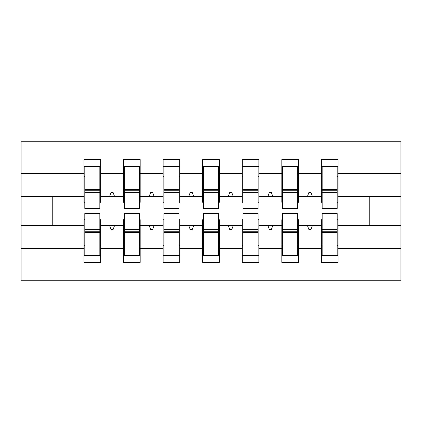 <?xml version="1.0" encoding="UTF-8"?>
<svg xmlns="http://www.w3.org/2000/svg" width="422" height="422" viewBox="0 0 422 422"><rect width="100%" height="100%" fill="white"/><g stroke="black" fill="none" stroke-linecap="round" stroke-linejoin="round"><path stroke-width="0.63" d="M84.796 219.704L84.004 219.704L84.004 248.484L21.1 248.484L21.1 280.234L400.9 280.234L400.9 248.484L337.996 248.484L337.996 262.431L321.379 262.431L321.379 225.638L307.48 225.638L308.915 229.594L310.893 229.594L312.333 225.638M322.171 219.704L321.379 219.704L321.379 225.638M400.9 248.484L400.9 196.362L337.996 196.362L337.996 159.569L321.379 159.569L321.379 173.516L298.433 173.516L298.433 202.296L297.642 202.296M322.171 202.296L321.379 202.296L321.379 173.516M282.608 219.704L281.817 219.704L281.817 225.638L267.917 225.638L269.352 229.594L271.33 229.594L272.77 225.638M321.379 248.484L298.433 248.484L298.433 262.431L281.817 262.431L281.817 225.638M298.433 173.516L298.433 159.569L281.817 159.569L281.817 173.516L258.871 173.516L258.871 202.296L258.079 202.296M282.608 202.296L281.817 202.296L281.817 173.516M243.046 219.704L242.254 219.704L242.254 225.638L228.355 225.638L229.79 229.594L231.768 229.594L233.208 225.638M281.817 248.484L258.871 248.484L258.871 262.431L242.254 262.431L242.254 225.638M258.871 173.516L258.871 159.569L242.254 159.569L242.254 173.516L219.308 173.516L219.308 202.296L218.517 202.296M243.046 202.296L242.254 202.296L242.254 173.516M203.483 219.704L202.692 219.704L202.692 225.638L188.792 225.638L190.227 229.594L192.205 229.594L193.645 225.638M242.254 248.484L219.308 248.484L219.308 262.431L202.692 262.431L202.692 225.638M219.308 173.516L219.308 159.569L202.692 159.569L202.692 173.516L179.746 173.516L179.746 202.296L178.954 202.296M203.483 202.296L202.692 202.296L202.692 173.516M163.921 219.704L163.129 219.704L163.129 225.638L149.23 225.638L150.665 229.594L152.643 229.594L154.083 225.638M202.692 248.484L179.746 248.484L179.746 262.431L163.129 262.431L163.129 225.638M179.746 173.516L179.746 159.569L163.129 159.569L163.129 173.516L140.183 173.516L140.183 202.296L139.392 202.296M163.921 202.296L163.129 202.296L163.129 173.516M124.358 219.704L123.567 219.704L123.567 225.638L109.667 225.638L111.102 229.594L113.08 229.594L114.52 225.638M163.129 248.484L140.183 248.484L140.183 262.431L123.567 262.431L123.567 225.638M140.183 173.516L140.183 159.569L123.567 159.569L123.567 173.516L100.621 173.516L100.621 159.569L84.004 159.569L84.004 173.516L21.1 173.516L21.1 141.766L400.9 141.766L400.9 173.516L337.996 173.516M124.358 202.296L123.567 202.296L123.567 173.516M84.004 248.484L84.004 262.431L100.621 262.431L100.621 225.638L109.667 225.638M84.796 202.296L84.004 202.296L84.004 173.516M337.204 219.704L337.996 219.704L337.996 248.484M337.996 196.362L337.996 202.296L337.204 202.296M297.642 219.704L298.433 219.704L298.433 248.484M258.079 219.704L258.871 219.704L258.871 248.484M218.517 219.704L219.308 219.704L219.308 248.484M178.954 219.704L179.746 219.704L179.746 248.484M139.392 219.704L140.183 219.704L140.183 248.484M123.567 248.484L100.621 248.484M307.48 225.638L298.433 225.638M321.379 196.362L312.333 196.362L310.893 192.406L308.915 192.406L307.48 196.362L298.433 196.362M307.48 196.362L312.333 196.362M267.917 225.638L258.871 225.638M281.817 196.362L272.77 196.362L271.33 192.406L269.352 192.406L267.917 196.362L258.871 196.362M267.917 196.362L272.77 196.362M228.355 225.638L219.308 225.638M242.254 196.362L233.208 196.362L231.768 192.406L229.79 192.406L228.355 196.362L219.308 196.362M228.355 196.362L233.208 196.362M188.792 225.638L179.746 225.638M202.692 196.362L193.645 196.362L192.205 192.406L190.227 192.406L188.792 196.362L179.746 196.362M188.792 196.362L193.645 196.362M149.23 225.638L140.183 225.638M163.129 196.362L154.083 196.362L152.643 192.406L150.665 192.406L149.23 196.362L140.183 196.362M149.23 196.362L154.083 196.362M123.567 196.362L114.52 196.362L113.08 192.406L111.102 192.406L109.667 196.362L100.621 196.362L100.621 173.516M109.667 196.362L114.52 196.362M99.829 219.704L100.621 219.704L100.621 225.638M100.621 196.362L100.621 202.296L99.829 202.296M84.004 225.638L21.1 225.638L21.1 173.516M21.1 248.484L21.1 225.638M84.004 196.362L21.1 196.362M400.9 196.362L400.9 173.516M52.75 225.638L52.75 196.362M369.25 196.362L369.25 225.638L337.996 225.638M400.9 225.638L369.25 225.638M84.004 166.49L84.796 166.49L84.004 166.49M84.796 192.601L84.796 166.49L100.621 166.49L99.829 166.49L99.829 208.426L84.796 208.426L84.796 192.601L99.829 192.601M84.796 213.574L99.829 213.574L99.829 255.51L100.621 255.51L84.004 255.51L84.796 255.51L84.796 213.569M123.567 166.49L124.358 166.49L123.567 166.49M124.358 192.601L124.358 166.49L140.183 166.49L139.392 166.49L139.392 208.426L124.358 208.426L124.358 192.601L139.392 192.601M124.358 213.574L139.392 213.574L139.392 255.51L140.183 255.51L123.567 255.51L124.358 255.51L124.358 213.569M163.129 166.49L163.921 166.49L163.129 166.49M163.921 192.601L163.921 166.49L179.746 166.49L178.954 166.49L178.954 208.426L163.921 208.426L163.921 192.601L178.954 192.601M163.921 213.574L178.954 213.574L178.954 255.51L179.746 255.51L163.129 255.51L163.921 255.51L163.921 213.569M202.692 166.49L203.483 166.49L202.692 166.49M203.483 192.601L203.483 166.49L219.308 166.49L218.517 166.49L218.517 208.426L203.483 208.426L203.483 192.601L218.517 192.601M203.483 213.574L218.517 213.574L218.517 255.51L219.308 255.51L202.692 255.51L203.483 255.51L203.483 213.569M242.254 166.49L243.046 166.49L242.254 166.49M243.046 192.601L243.046 166.49L258.871 166.49L258.079 166.49L258.079 208.426L243.046 208.426L243.046 192.601L258.079 192.601M243.046 213.574L258.079 213.574L258.079 255.51L258.871 255.51L242.254 255.51L243.046 255.51L243.046 213.569M281.817 166.49L282.608 166.49L281.817 166.49M282.608 192.601L282.608 166.49L298.433 166.49L297.642 166.49L297.642 208.426L282.608 208.426L282.608 192.601L297.642 192.601M282.608 213.574L297.642 213.574L297.642 255.51L298.433 255.51L281.817 255.51L282.608 255.51L282.608 213.569M321.379 166.49L322.171 166.49L321.379 166.49M322.171 192.601L322.171 166.49L337.996 166.49L337.204 166.49L337.204 208.426L322.171 208.426L322.171 192.601L337.204 192.601M322.171 213.574L337.204 213.574L337.204 255.51L337.996 255.51L321.379 255.51L322.171 255.51L322.171 213.569M84.796 245.62L84.004 245.62M100.621 245.62L99.829 245.62M99.829 229.399L84.796 229.399M99.829 231.773L84.796 231.773M99.829 176.38L100.621 176.38M84.004 176.38L84.796 176.38M84.796 190.227L99.829 190.227M139.392 176.38L140.183 176.38M123.567 176.38L124.358 176.38M124.358 190.227L139.392 190.227M178.954 176.38L179.746 176.38M163.129 176.38L163.921 176.38M163.921 190.227L178.954 190.227M218.517 176.38L219.308 176.38M202.692 176.38L203.483 176.38M203.483 190.227L218.517 190.227M258.079 176.38L258.871 176.38M242.254 176.38L243.046 176.38M243.046 190.227L258.079 190.227M124.358 245.62L123.567 245.62M140.183 245.62L139.392 245.62M139.392 229.399L124.358 229.399M139.392 231.773L124.358 231.773M163.921 245.62L163.129 245.62M179.746 245.62L178.954 245.62M178.954 229.399L163.921 229.399M178.954 231.773L163.921 231.773M203.483 245.62L202.692 245.62M219.308 245.62L218.517 245.62M218.517 229.399L203.483 229.399M218.517 231.773L203.483 231.773M243.046 245.62L242.254 245.62M258.871 245.62L258.079 245.62M258.079 229.399L243.046 229.399M258.079 231.773L243.046 231.773M297.642 176.38L298.433 176.38M281.817 176.38L282.608 176.38M282.608 190.227L297.642 190.227M282.608 245.62L281.817 245.62M298.433 245.62L297.642 245.62M297.642 229.399L282.608 229.399M297.642 231.773L282.608 231.773M337.204 176.38L337.996 176.38M321.379 176.38L322.171 176.38M322.171 190.227L337.204 190.227M322.171 245.62L321.379 245.62M337.996 245.62L337.204 245.62M337.204 229.399L322.171 229.399M337.204 231.773L322.171 231.773M99.829 232.369L84.796 232.369M84.796 189.631L99.829 189.631M124.358 189.631L139.392 189.631M163.921 189.631L178.954 189.631M203.483 189.631L218.517 189.631M243.046 189.631L258.079 189.631M139.392 232.369L124.358 232.369M178.954 232.369L163.921 232.369M218.517 232.369L203.483 232.369M258.079 232.369L243.046 232.369M282.608 189.631L297.642 189.631M297.642 232.369L282.608 232.369M322.171 189.631L337.204 189.631M337.204 232.369L322.171 232.369"/></g></svg>
